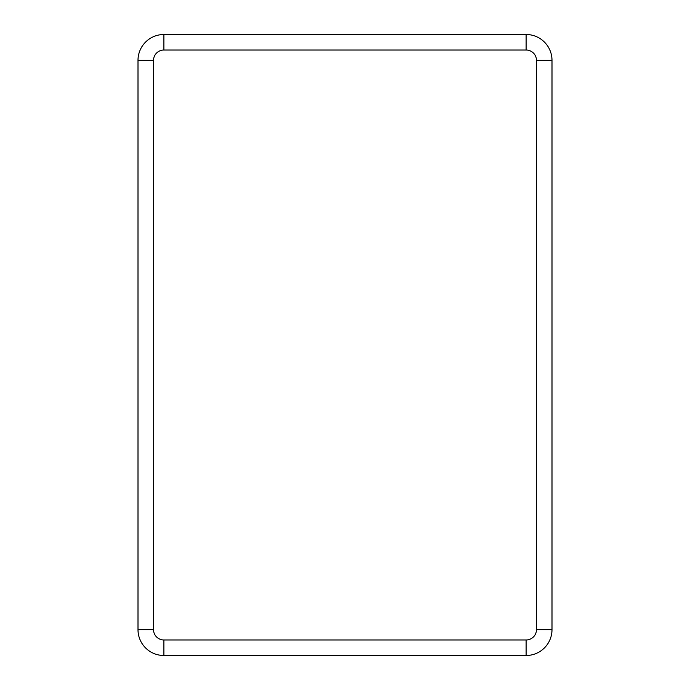 <?xml version="1.0" encoding="UTF-8"?>
<svg xmlns="http://www.w3.org/2000/svg" width="690" height="690" viewBox="0 0 690 690"><rect width="100%" height="100%" fill="white"/><g stroke="black" fill="none" stroke-linecap="round" stroke-linejoin="round"><path stroke-width="1.03" d="M526.125 50.025L526.125 34.5A25.875 25.875 0 0 1 552 60.375L552 629.625A25.875 25.875 0 0 1 526.125 655.5L163.875 655.5A25.875 25.875 0 0 1 138 629.625L138 60.375A25.875 25.875 0 0 1 163.875 34.5L526.125 34.5A25.875 25.875 0 0 1 552 60.375L536.475 60.375A10.35 10.35 0 0 0 526.125 50.025L163.875 50.025A10.35 10.35 0 0 0 153.525 60.375L153.525 629.625A10.35 10.35 0 0 0 163.875 639.975L526.125 639.975A10.35 10.35 0 0 0 536.475 629.625L536.475 60.375M163.875 639.975L163.875 655.5A25.875 25.875 0 0 1 138 629.625L153.525 629.625M153.525 60.375L138 60.375A25.875 25.875 0 0 1 163.875 34.5L163.875 50.025M536.475 629.625L552 629.625A25.875 25.875 0 0 1 526.125 655.5L526.125 639.975"/></g></svg>
